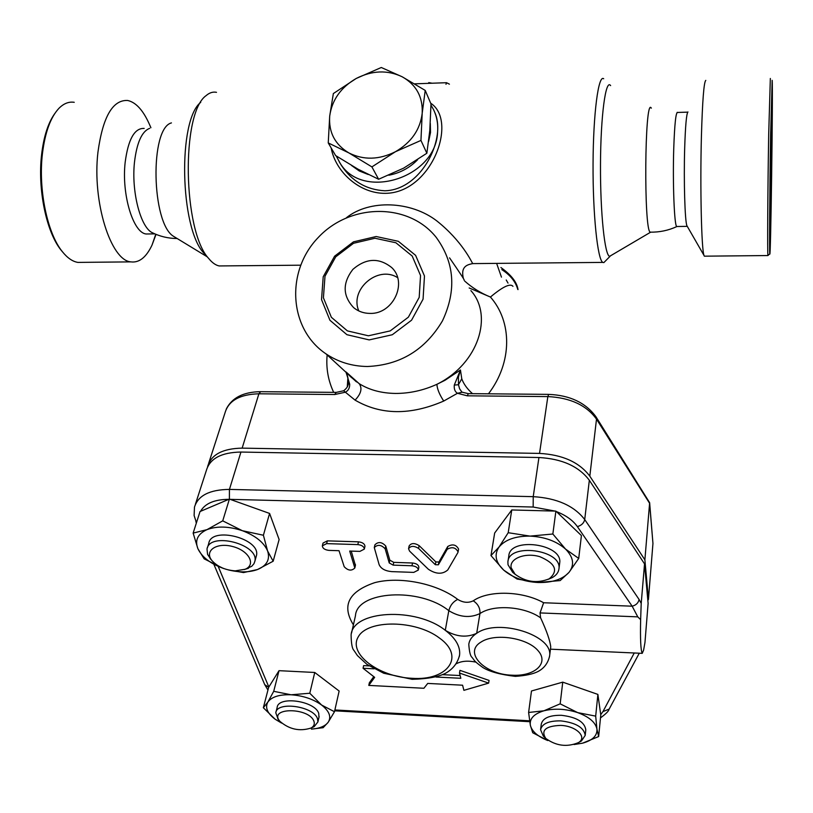 <?xml version="1.0" encoding="UTF-8"?>
<svg xmlns="http://www.w3.org/2000/svg" width="813" height="813" viewBox="0 0 813 813"><rect width="100%" height="100%" fill="white"/><g stroke="black" fill="none" stroke-linecap="round" stroke-linejoin="round"><path stroke-width="1.22" d="M770.165 218.291C769.83 201.736 771.273 105.477 771.72 113.84C772.309 117.783 770.795 228.229 770.246 221.065L770.165 218.291M770.622 135.11C769.718 188.829 769.291 252.752 769.789 253.798C770.683 263.615 773.092 88.759 772.167 80.335L770.622 135.11M770.338 78.485L768.692 134.44C767.746 189.012 767.37 254.012 767.929 255.546L769.789 253.798M705.796 80.396C703.916 81.849 702.462 100.456 701.416 136.228C700.013 187.63 701.497 249.632 703.997 255.404L704.332 256.176L767.929 255.546M687.961 111.96C686.487 113.413 685.389 125.598 684.668 148.515C683.692 181.258 684.912 221.126 686.894 225.689L687.351 226.492M687.737 112.143L677.676 112.448C675.908 111.706 674.597 123.82 673.733 148.789C672.636 183.525 674.312 225.292 676.68 226.512L677.239 226.502M650.979 232.162L650.207 232.142C643.703 230.323 644.638 97.875 651.132 107.834M54.817 113.495C48.16 122.804 43.76 136.432 41.626 154.399C37.408 189.48 46.504 232.457 61.158 250.241L62.875 252.304M74.237 102.306C68.861 101.483 63.77 103.475 58.973 108.281C50.548 117.255 45.04 132.407 42.428 153.728C38.13 189.592 47.408 233.524 62.357 251.654C67.377 257.945 72.55 261.532 77.885 262.406L82.967 262.355M150.913 127.722L149.744 125.06C143.403 110.517 136.045 102.326 127.671 100.477C112.672 99.684 102.763 116.94 97.936 152.255C92.082 201.868 110.863 260.617 130.893 261.877C139.186 262.955 146.218 257.365 152.011 245.12L156.015 234.378M144.175 128.424C134.511 127.987 128.169 139.328 125.151 162.458C121.483 194.581 133.251 232.996 146.198 233.992L149.287 233.951M149.683 128.332C141.889 131.32 136.818 142.61 134.48 162.224C131.299 190.964 140.182 226.004 151.655 232.396L154.206 233.605M175.974 237.803L173.454 236.268C151.482 223.067 149.653 128.22 171.441 122.905M369.905 313.401C363.716 313.351 358.309 311.44 353.696 307.68C342.629 295.871 342.354 283.107 352.883 269.367C366.053 258.067 378.99 257.457 391.673 267.548C408.055 282.589 393.025 314.428 369.905 313.401M397.598 277.65C377.913 264.906 349.285 289.55 358.838 310.962M328.249 142.925L329.692 116.127L333.35 93.556L356.246 78.455L381.287 67.499L402.191 76.788C387.486 69.816 372.171 70.375 356.246 78.455C340.81 87.428 331.958 99.989 329.692 116.127C328.574 132.295 334.966 144.551 348.868 152.915C363.553 160.293 379.071 159.897 395.433 151.726L371.907 166.899L348.868 152.915L328.249 142.925L335.596 155.547L358.025 169.185L378.614 179.256L403.644 168.139L426.855 153.251L429.803 130.436L430.992 103.942L425.219 90.416L422.201 113.261L420.951 140.425L395.433 151.726C411.256 142.529 420.179 129.704 422.201 113.261C422.943 96.93 416.276 84.765 402.191 76.788L425.219 90.416M378.614 179.256L371.907 166.899M426.855 153.251L420.951 140.425M368.248 174.51L359.234 170.954L351.562 165.506M430.301 123.444L430.514 132.448L428.634 141.513M417.597 159.744C409.6 167.905 400.016 173.067 388.848 175.222M548.308 579.293L552.281 577.586C556.336 575.289 558.561 572.342 558.968 568.734C562.057 549.588 508.542 542.576 507.891 561.966L508.023 564.761L512.647 572.311L515.279 574.425M508.013 561.173L508.796 556.112C509.456 536.682 562.809 543.653 559.72 562.84L559.639 563.49M511.184 567.82C509.09 558.633 525.096 552.24 539.761 556.661C555.543 563.368 558.694 570.767 549.202 578.836C537.2 583.612 525.848 582.098 515.147 574.293L511.184 567.82M579.242 742.178L581.427 740.989L585.208 735.399C584.008 727.533 575.848 722.686 560.746 720.877C548.765 720.725 542.037 723.672 540.574 729.708L543.318 736.111L544.446 737.178M540.625 729.312L541.275 724.17C542.738 718.113 549.456 715.155 561.407 715.298C576.468 717.096 584.598 721.934 585.797 729.82L585.767 730.155M560.726 725.389C576.224 725.918 587.657 737.188 578.48 742.594C567.027 747.36 556.112 745.968 545.747 738.407C540.686 730.318 545.675 725.979 560.726 725.389M311.796 727.696L314.153 726.649L317.903 721.954L317.497 718.702C313.727 706.172 276.674 700.958 275.8 712.798L278.137 719.231M275.993 712.066L277.152 707.493C278.036 695.633 314.987 700.806 318.737 713.377L318.981 717.31M313.909 721.212C314.926 724.027 313.97 726.304 311.064 728.021C299.631 731.659 289.204 729.393 279.784 721.212C268.077 707.32 308.991 707.178 313.909 721.212M530.056 536.113L552.85 534.009L565.533 549.07C556.6 541.204 544.771 536.885 530.056 536.113C515.503 536.031 505.168 539.659 499.07 546.997L508.206 532.708L530.056 536.113M578.714 558.429L569.019 572.362C574.689 564.964 573.521 557.2 565.533 549.07L578.714 558.429L581.417 535.574L556.377 511.57C565.929 515.32 572.921 520.32 577.362 526.6L632.148 606.193C636.081 605.197 638.388 602.941 639.069 599.445L584.72 519.548C573.998 505.727 556.834 498.095 533.226 496.662L229.429 489.406C209.663 489.629 198.016 495.544 194.48 507.149L194.114 515.544L196.461 522.698M560.177 580.573L538.176 582.525C552.22 582.769 562.505 579.384 569.019 572.362L560.177 580.573M503.694 570.116L490.981 555.574L499.07 546.997C493.958 554.618 495.503 562.322 503.694 570.116C512.576 577.606 524.07 581.742 538.176 582.525L517.058 579.039L503.694 570.116M596.925 729.037L598.653 736.548L582.575 743.173C592.636 740.369 597.413 735.663 596.925 729.037C595.523 722.32 589.11 716.853 577.677 712.615L595.685 716.131L596.925 729.037M574.324 744.464L582.575 743.173L574.069 744.535M532.739 732.767L530.35 725.287C531.956 731.446 537.769 736.527 547.779 740.541L532.739 732.767M543.958 710.786L560.167 703.834L577.677 712.615C565.828 708.794 554.578 708.184 543.958 710.786C533.928 713.834 529.395 718.672 530.35 725.287L528.613 712.473L543.958 710.786M281.562 723.072L275.14 719.22L281.481 723.001M263.341 707.747L267.843 702.086C264.886 707.574 267.325 713.286 275.14 719.22L263.341 707.747L268.656 687.31L279.022 670.674L314.753 672.473L339.143 691.04L334.478 711.731L328.188 722.269L323.127 727.696L311.409 729.129C319.57 728.499 325.159 726.212 328.188 722.269C331.541 716.924 329.356 711.182 321.623 705.044L334.478 711.731M273.717 691.314L291.084 694.78C279.377 694.393 271.623 696.832 267.843 702.086L273.717 691.314L279.022 670.674M309.783 693.245L321.623 705.044C313.198 699.078 303.015 695.654 291.084 694.78L309.783 693.245L314.753 672.473M508.206 532.708L511.763 509.964L494.66 533.033L490.981 555.574M511.763 509.964L555.889 511.113L552.85 534.009M528.613 712.473L531.478 690.989L562.748 682.148L560.167 703.834M562.748 682.148L597.89 694.414L595.685 716.131M597.89 694.414L600.777 715.003L598.653 736.548M235.221 570.868C225.414 570.157 217.732 566.813 212.183 560.848C203.768 551.173 216.167 542.119 232.457 546.468C248.808 550.482 256.441 564.629 245.16 569.263L235.221 570.868M244.469 569.547L251.745 566.285L253.951 563.714L254.845 561.316C259.54 544.253 209.429 531.397 207.01 549.08L207.579 554.395L211.045 559.578M207.437 547.718L208.738 543.501C211.177 525.777 261.146 538.613 256.43 555.706L256.075 556.966M197.884 548.694L193.138 533.094L207 529.639C197.711 533.928 194.673 540.279 197.884 548.694C201.949 557.078 210.364 563.622 223.118 568.317L204.165 558.846L197.884 548.694M222.732 520.848L242.335 530.696C228.849 526.245 217.061 525.889 207 529.639L222.732 520.848L229.398 499.091L269.581 513.43L279.123 539.527L273.168 561.214L257.508 569.537L243.534 572.576L228.28 569.913M263.402 535.249L267.599 550.98C263.94 542.454 255.526 535.686 242.335 530.696L263.402 535.249L269.581 513.43M223.118 568.317L224.063 568.643L223.118 568.317M229.429 570.167C240.181 572.606 249.54 572.403 257.508 569.537C266.918 565.604 270.282 559.415 267.599 550.98L273.168 561.214M200.577 511.296C205.008 503.45 214.429 499.456 228.839 499.324L200.039 511.529L193.138 533.094M228.839 499.324L229.398 499.091L229.429 489.406L240.943 452.048C221.532 452.394 210.028 458.43 206.451 470.178L195.405 504.273M408.604 548.521L409.132 545.96C411.215 542.932 414.549 542.82 419.132 545.614L435.859 561.915L438.898 562.017L447.729 546.509C452.567 543.755 456.195 544.619 458.593 549.1L458.552 549.303M322.415 545.543L323.046 543.064L327.334 540.869L358.472 541.834C362.568 542.342 364.732 543.846 364.956 546.346L364.905 546.59M351.236 551.102L355.403 565.482M374.346 547.332L374.915 544.801C378.269 541.488 381.897 541.905 385.779 546.062L389.813 560.167L393.756 562.362L412.537 563.003C416.51 563.48 418.614 564.913 418.847 567.301L418.807 567.504M374.061 668.814L363.055 668.276L374.651 677.341L368.787 685.41L369.346 682.778L373.777 676.66M363.055 668.276L363.624 665.623L369.153 665.898M442.668 674.668L460.128 675.542M459.497 673.042L459.955 670.349L489.06 680.42L488.643 683.123L459.497 673.042L460.829 678.286L436.022 677.036M641.213 603.398L644.536 563.897L648.113 603.419L644.963 642.463L643.611 650.136L642.24 653.347C640.725 650.329 640.187 639.109 640.634 619.679L641.213 603.398L639.069 599.445M550.675 647.494L550.747 646.965C550.096 640.725 546.712 631.02 540.604 617.839L540.035 612.921L543.633 602.748L632.148 606.193L637.778 616.864L640.634 619.679M644.536 563.897L589.334 480.28C578.866 466.398 562.068 458.806 538.938 457.516L240.943 452.048M368.787 685.41L423.908 688.265L427.729 683.418L462.587 685.207L463.898 690.339L488.643 683.123M385.179 548.846C381.277 544.68 377.649 544.263 374.285 547.576L379.132 564.649C380.951 568.683 385.149 571 391.714 571.62L413.756 572.393L418.299 570.076C418.065 567.687 415.951 566.255 411.967 565.777L393.167 565.126L389.224 562.942L385.179 548.846L385.779 546.062M359.905 551.387L364.326 549.11C364.092 546.61 361.927 545.106 357.822 544.598L326.643 543.623L322.355 545.808C322.568 548.338 324.753 549.852 328.879 550.381L339.021 550.706L344.194 566.712C348.045 570.706 351.582 571.133 354.824 567.992L349.702 551.051L359.905 551.387M457.821 552.677L458.085 551.915C455.676 547.423 452.058 546.56 447.201 549.314L438.37 564.801L435.321 564.7L418.573 548.409C413.98 545.614 410.636 545.726 408.553 548.745L409.589 551.123L428.37 569.263C436.032 574.303 442.496 574.527 447.78 569.933L457.821 552.677M351.572 632.961L355.454 615.756C356.866 590.949 419.579 586.945 448.817 610.685C459.64 617.26 470.016 618.226 479.944 613.581L476.703 633.297C471.987 636.366 469.355 640.055 468.796 644.384C469.325 651.853 470.392 656.162 471.987 657.321C474.904 660.847 473.237 660.552 483.013 667.605C489.68 671.701 500.462 674.627 515.361 676.365C525.554 675.684 533.196 674.028 538.287 671.386C544.314 668.052 548.084 662.93 549.598 656.01C553.643 635.329 498.064 617.85 476.703 633.297C466.703 637.88 456.225 636.884 445.29 630.309C415.707 606.63 352.436 610.4 351.104 635.024C351.246 643.693 352.192 648.835 353.96 650.441L357.435 655.593L366.978 664.404L383.695 673.235L412.11 679.312C427.333 678.936 438.512 676.894 445.636 673.205C453.146 668.926 457.81 662.819 459.609 654.861C460.402 646.447 455.636 638.266 445.29 630.309L448.817 610.685C450.168 605.461 453.136 601.701 457.709 599.394C437.089 583.51 399.813 576.021 374.651 582.677C348.564 591.559 341.48 605.614 353.401 624.841M459.315 656.558L459.609 654.861M475.951 662.148C467.942 660.461 461.378 660.999 456.266 663.774M488.461 393.817C512.525 362.354 512.241 321.714 490.432 297.04C502.841 286.654 510.351 283.087 512.962 286.339M327.151 354.905C325.942 368.025 328.117 380.514 333.686 392.364M351.246 377.506L351.927 377.273M207.6 466.794L207.701 466.296C211.289 454.538 222.772 448.491 242.152 448.136L539.537 453.41C562.616 454.701 579.374 462.282 589.811 476.164L644.882 559.832L648.439 599.394L647.849 600.522M428.695 83.343L428.746 82.601L432.099 83.221M469.162 287.965L490.432 297.04C480.727 293.087 472.129 287.751 464.64 281.013M470.89 290.617C493.267 315.261 478.938 363.502 436.896 384.315C423.339 390.443 409.498 393.492 395.372 393.441C381.317 393.207 369.265 389.955 359.214 383.685L346.562 372.425M472.516 393.665C467.241 388.98 463.654 384.01 461.764 378.767L460.443 369.986L444.985 380.291L436.896 384.315C437.191 388.97 439.457 394.549 443.725 401.053L457.475 393.279L467.272 395.819L547.84 396.592L548.673 394.386C569.862 395.23 585.624 402.689 595.949 416.764L596.508 419.142L649.628 503.349L652.951 543.47L649.638 502.708L644.882 559.832M605.461 260.963L603.846 262.609L602.799 262.406C597.575 259.754 592.799 214.632 593.053 164.043C593.236 113.393 598.429 74.217 603.693 78.78M223.555 265.902L219.164 265.942C215.628 265.211 212.142 262.731 208.697 258.473C183.016 231.481 180.882 113.027 206.116 95.619C209.469 92.702 212.935 91.605 216.502 92.326M471.886 263.646L472.719 263.605C471.753 262.253 462.292 241.176 436.845 220.943C410.992 200.953 369.569 199.246 346.45 217.701M331.176 147.966C335.383 171.675 359.336 193.697 385.423 193.342C431.561 192.925 458.227 121.025 430.677 103.2M449.559 257.863C460.402 273.554 465.239 280.983 464.071 280.15M367.405 366.5C400.23 365.088 425.25 349.864 442.475 320.84C456.682 290.475 454.589 262.65 436.215 237.376C408.461 202.417 350.078 203.138 318.147 237.599C285.485 271.39 288.747 328.919 325.983 353.858C338.228 362.08 352.039 366.297 367.405 366.5M508.013 283.087L506.225 279.977M501.458 277.142L496.631 263.392M208.646 463.39L225.13 412.465C228.778 400.535 240.038 394.315 258.9 393.797L334.712 394.529L345.251 392.232C348.259 390.789 349.742 388.126 349.702 384.224L345.982 371.907M596.142 417.069L649.638 502.708M548.541 394.376L468.369 393.624L467.272 395.819M334.712 394.529L336.226 392.394L343.614 390.768L355.068 400.128C361.104 393.797 362.486 388.319 359.214 383.685L349.356 375.596M468.186 393.624L462.191 392.212L457.475 393.279C454.975 391.764 453.908 389.031 454.294 385.077L458.471 384.722L458.41 377.212L460.443 369.986L454.294 385.077M461.855 391.998L459.589 388.766L458.471 384.722L461.764 378.767M648.439 599.394L652.951 543.47M343.757 390.697C346.917 388.116 348.36 385.829 348.106 383.827L348.106 383.827C348.899 377.262 345.84 371.693 345.85 371.795L347.873 377.933L347.293 386.724M434.711 112.235C437.221 117.743 438.177 124.298 437.597 131.909C435.138 158.87 413.248 190.181 384.874 190.781C366.49 189.795 351.999 181.35 341.409 165.425L339.255 161.817M336.236 155.964L339.895 162.824C362.019 201.187 436.225 178.149 437.597 131.909C438.207 123.993 436.876 116.594 433.603 109.725L430.971 105.07M611.142 255.445L609.72 256.278C604.842 256.39 600.228 213.402 600.492 164.429C600.685 115.395 605.726 78.455 610.624 85.609M206.228 255.739L203.738 252.995C180.019 227.935 177.641 120.1 200.75 102.316M369.193 339.905L392.303 334.743L411.571 320.19L423.065 299.174L424.477 276.003L415.606 255.353L398.329 241.298L376.155 236.522L353.452 241.857L334.59 256.197L323.208 276.766L321.531 299.601L329.946 320.281L346.927 334.702L369.193 339.905M368.401 335.789L390.189 330.911L408.36 317.182L419.203 297.365L420.545 275.516L412.181 256.024L395.901 242.762L374.976 238.25L353.543 243.28L335.739 256.827L324.997 276.237L323.411 297.792L331.369 317.294L347.395 330.891L368.401 335.789M230.14 499.355L533.165 507.038L555.066 511.082M268.839 687.005L218.189 566.407M529.588 720.806L334.875 709.962M634.252 652.981L602.941 711.619L600.726 714.627M543.633 602.748C522.505 590.848 488.593 590.045 473.257 600.817C468.308 603.175 463.125 602.707 457.709 599.394M267.944 690.054L264.723 684.637L268.656 687.3M533.165 507.038L533.226 496.662L538.938 457.516M609.161 709.088L602.941 711.619M577.362 526.6C581.458 525.462 583.907 523.105 584.72 519.548L589.334 480.28M540.035 612.921L637.778 616.864M389.813 560.167L389.224 562.942M393.756 562.362L393.167 565.126M412.537 563.003L411.967 565.777M327.334 540.869L326.643 543.623M358.472 541.834L357.822 544.598M355.383 564.324L354.742 567.078M447.729 546.509L447.201 549.314M438.898 562.017L438.37 564.801M435.859 561.915L435.321 564.7M419.132 545.614L418.573 548.409M512.149 675.207C484.416 674.587 463.034 652.372 481.215 641.945C494.904 632.91 526.926 637.707 537.911 650.502C549.507 663.134 534.812 676.568 512.149 675.207M549.486 656.924L550.747 646.965M411.917 678.296C378.817 676.975 347.832 653.693 358.299 636.803C367.659 619.425 415.565 619.831 439.294 637.92C465.849 656.528 447.496 681.05 411.917 678.296M540.604 617.839C524.405 606.264 493.44 604.171 479.944 613.581C480.29 608.256 478.064 603.998 473.257 600.817M445.981 84.298L446.571 82.713L449.416 84.176M501.804 269.611C510.31 275.099 515.635 281.704 517.769 289.448M348.106 383.827L349.702 384.224M539.537 453.41L547.84 396.592C570.228 397.689 586.447 405.209 596.508 419.142L589.811 476.164M242.152 448.136L258.9 393.797L260.648 391.683L335.972 392.384M355.068 400.128C380.891 415.148 410.433 415.453 443.725 401.053M686.894 225.689L703.997 255.404M676.68 226.512L687.219 226.36M650.207 232.142C659.434 232.335 668.296 230.486 676.782 226.603M677.188 112.336L677.788 112.601M61.158 250.241L62.357 251.654M77.885 262.406L130.893 261.877M155.761 234.266L152.011 245.12M146.198 233.992L154.805 233.87M177.163 238.524C168.23 238.483 159.724 236.431 151.645 232.386M558.968 568.734L559.72 562.84M549.202 578.836L552.281 577.586M515.147 574.293L512.647 572.311M585.208 735.399L585.797 729.82M578.48 742.594L581.427 740.989M545.747 738.407L543.318 736.111M317.903 721.954L319.133 716.629M311.064 728.021L314.153 726.649M279.784 721.212L277.731 718.733M245.16 569.263L248.453 568.287M212.183 560.848L210.079 558.49M254.845 561.316L256.43 555.706M264.723 684.637L213.921 564.425M196.38 522.942L195.872 521.743M529.72 721.7L334.682 710.816M639.272 653.215L608.907 709.576C608.713 711.101 605.909 713.865 600.502 717.879M642.24 653.347L550.462 649.181M418.847 567.301L418.299 570.076M364.956 546.346L364.326 549.11M355.454 565.248L354.824 567.992M458.593 549.1L458.085 551.915M414.711 83.83L446.459 82.713M602.799 262.406L472.719 263.605C467.556 264.642 460.422 266.227 463.38 278.463M300.586 265.19L219.164 265.942M356.165 381.622L325.983 353.858M500.92 267.538C511.286 274.936 516.987 282.294 518.023 289.611M260.353 391.673C243.229 391.978 231.857 397.821 226.207 409.213M349.143 375.372L356.592 381.927M341.409 165.415L339.245 161.817M339.895 162.824L341.409 165.425M651.365 108.119L650.573 107.682M650.451 232.294L609.72 256.278M610.106 256.258L603.846 262.609M203.738 252.995L208.697 258.473M173.454 236.268L207.163 256.776"/></g></svg>
